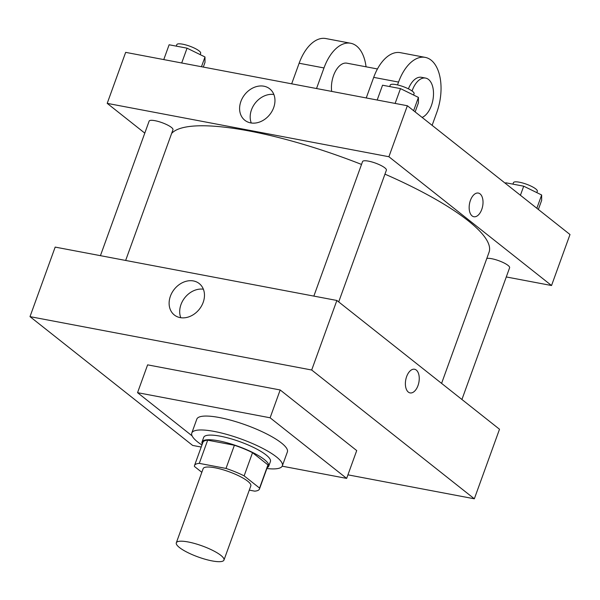 <?xml version="1.0" encoding="UTF-8"?>
<svg xmlns="http://www.w3.org/2000/svg" width="600" height="600" viewBox="0 0 600 600"><rect width="100%" height="100%" fill="white"/><g stroke="black" fill="none" stroke-linecap="round" stroke-linejoin="round"><path stroke-width="0.9" d="M220.853 555.368A25.35 5.887 19.9 0 1 223.972 560.07A25.35 5.887 19.9 0 1 198.135 556.972A25.35 5.887 19.9 0 1 176.31 542.812A25.35 5.887 19.9 0 1 194.925 543.577A25.35 5.887 19.9 0 1 220.853 555.368M176.31 542.812L203.16 468.63A25.35 5.887 19.9 0 1 221.775 469.395A25.35 5.887 19.9 0 1 247.702 481.185A25.35 5.887 19.9 0 1 250.822 485.888L223.972 560.07M194.52 465.502L202.913 442.327A34.53 8.018 19.9 0 1 207.675 440.183L234.397 445.245L226.005 468.428L199.282 463.365A34.53 8.018 19.9 0 0 194.52 465.502A34.53 8.018 19.9 0 0 194.423 466.44L201.833 472.305M249.292 490.125L254.708 491.153A34.53 8.018 19.9 0 0 259.462 489.015A34.53 8.018 19.9 0 0 259.56 488.077L244.132 475.86A34.53 8.018 19.9 0 0 226.005 468.428M259.56 488.077L267.952 464.895L252.525 452.678L244.132 475.86M267.952 464.895A34.53 8.018 19.9 0 1 267.855 465.832L259.462 489.015M234.397 445.245A34.53 8.018 19.9 0 1 252.525 452.678M267.21 467.618A35.483 8.242 -160.1 0 0 268.748 466.155A35.483 8.242 -160.1 0 0 238.192 446.332A35.483 8.242 -160.1 0 0 202.02 441.998A35.483 8.242 -160.1 0 0 202.267 444.105M202.02 441.998L203.7 437.362A35.483 8.242 19.9 0 1 229.763 438.435A35.483 8.242 19.9 0 1 266.062 454.935A35.483 8.242 19.9 0 1 270.428 461.52L268.748 466.155M207.675 440.183L199.282 463.365M201.938 445.02A48.157 11.183 19.9 0 1 191.782 433.05A48.157 11.183 19.9 0 1 227.153 434.505A48.157 11.183 19.9 0 1 276.42 456.9A48.157 11.183 19.9 0 1 282.345 465.832A48.157 11.183 19.9 0 1 266.88 468.525M191.782 433.05L196.815 419.138A48.157 11.183 19.9 0 1 232.185 420.592A48.157 11.183 19.9 0 1 281.452 442.987A48.157 11.183 19.9 0 1 287.377 451.928L282.345 465.832M192.097 435.87L137.55 392.67L270.112 417.787L346.65 478.395L282.188 466.178M137.55 392.67L147.615 364.853L280.178 389.97L270.112 417.787M280.178 389.97L356.715 450.577L346.65 478.395M347.933 474.84L474.338 498.795L311.692 370.013L30 316.635L192.638 445.418L201.202 447.045M30 316.635L55.177 247.095L336.87 300.465L499.507 429.248L474.338 498.795M417.998 385.582A12.038 6.683 -79.3 0 1 410.077 392.91A12.038 6.683 -79.3 0 1 405.75 379.837A12.038 6.683 -79.3 0 1 414.555 369.255A12.038 6.683 -79.3 0 1 417.998 385.582M336.87 300.465L311.692 370.013M170.407 296.175A20.055 16.013 128.4 0 1 199.237 283.56A20.055 16.013 128.4 0 1 199.35 309.218A20.055 16.013 128.4 0 1 174.345 315A20.055 16.013 128.4 0 1 170.407 296.175M203.37 289.207A20.055 16.013 -51.6 0 0 180.983 304.553A20.055 16.013 -51.6 0 0 180.795 317.722M410.07 392.91A12.038 6.683 100.7 0 0 417.99 385.582A12.038 6.683 100.7 0 0 414.555 369.255M171.623 133.447A169.822 39.443 19.9 0 1 361.515 164.43M384.952 174.142A169.822 39.443 19.9 0 1 468.15 220.74A169.822 39.443 19.9 0 1 489.053 252.248L441.585 383.377M338.7 301.92L386.385 170.19A12.675 2.94 -160.1 0 0 375.472 163.11A12.675 2.94 -160.1 0 0 362.558 161.565L313.853 296.1M486.803 258.457A12.675 2.94 19.9 0 1 497.115 260.138A12.675 2.94 19.9 0 1 508.05 265.41A12.675 2.94 19.9 0 1 509.61 267.765L461.925 399.487M100.425 255.667L149.13 121.125A12.675 2.94 19.9 0 1 158.438 121.507A12.675 2.94 19.9 0 1 171.405 127.403A12.675 2.94 19.9 0 1 172.965 129.75L125.655 260.445M407.362 105.743L570 234.525L551.535 285.525L506.287 276.952L551.535 285.525L388.897 156.735L107.205 103.365L144.788 133.125L107.205 103.365L125.663 52.365L407.362 105.743L388.897 156.735L107.205 103.365M415.132 111.9L418.425 102.817L418.425 97.41L400.485 88.613L382.545 85.215L377.183 100.02M418.425 97.41L413.618 110.692M400.485 88.613L395.123 103.417M389.7 86.565L390.248 85.065A12.675 2.94 19.9 0 1 399.555 85.448A12.675 2.94 19.9 0 1 412.522 91.343A12.675 2.94 19.9 0 1 414.082 93.69L413.588 95.04M203.295 67.073L204.998 62.377L204.998 56.977L187.058 48.172L169.125 44.775L163.762 59.588M204.998 56.977L201.465 66.727M187.058 48.172L181.695 62.985M176.28 46.133L176.82 44.625A12.675 2.94 19.9 0 1 186.127 45.008A12.675 2.94 19.9 0 1 199.095 50.903A12.675 2.94 19.9 0 1 200.655 53.258L200.167 54.608M538.357 209.468L541.65 200.385L541.65 194.985L523.71 186.188L505.77 182.782L505.522 183.472M541.65 194.985L536.842 208.267M523.71 186.188L520.425 195.263M512.925 184.14L513.472 182.64A12.675 2.94 19.9 0 1 522.78 183.023A12.675 2.94 19.9 0 1 535.748 188.91A12.675 2.94 19.9 0 1 537.308 191.265L536.812 192.615M481.77 209.4A12.038 6.683 100.7 0 0 478.335 193.072A12.038 6.683 -79.3 0 1 481.77 209.4A12.038 6.683 -79.3 0 1 473.85 216.735A12.038 6.683 100.7 0 0 481.77 209.4M473.85 216.735A12.038 6.683 -79.3 0 1 469.522 203.663A12.038 6.683 -79.3 0 1 478.335 193.072M551.535 285.525L388.897 156.735M240.892 101.445A20.055 16.013 128.4 0 1 269.73 88.83A20.055 16.013 128.4 0 1 269.835 114.495A20.055 16.013 128.4 0 1 244.83 120.27A20.055 16.013 128.4 0 1 240.892 101.445M273.862 94.485A20.055 16.013 -51.6 0 0 251.475 109.83A20.055 16.013 -51.6 0 0 251.28 123M366.24 97.95L373.695 77.37L398.55 82.08A40.553 22.515 -79.3 0 1 425.235 57.383A40.553 22.515 -79.3 0 1 436.815 112.38L432.12 125.347M425.235 57.383L400.38 52.672A40.553 22.515 100.7 0 0 373.695 77.37M331.673 91.395A20.28 11.258 -79.3 0 1 335.385 71.392A20.28 11.258 -79.3 0 1 346.89 63.18L377.445 68.963M291.675 83.82L299.13 63.24L323.985 67.95L316.53 88.53M323.985 67.95A40.553 22.515 -79.3 0 1 350.663 43.252A40.553 22.515 -79.3 0 1 366.053 66.81M408.42 88.845A20.28 11.258 -79.3 0 1 421.455 77.302L425.603 78.09A20.28 11.258 -79.3 0 1 428.535 79.47A20.28 11.258 -79.3 0 1 433.013 99.398A20.28 11.258 -79.3 0 1 422.123 117.427M397.515 84.922L398.55 82.08M412.065 90.998A20.28 11.258 -79.3 0 1 425.603 78.09M299.13 63.24A40.553 22.515 -79.3 0 1 325.808 38.543L350.663 43.252"/></g></svg>

